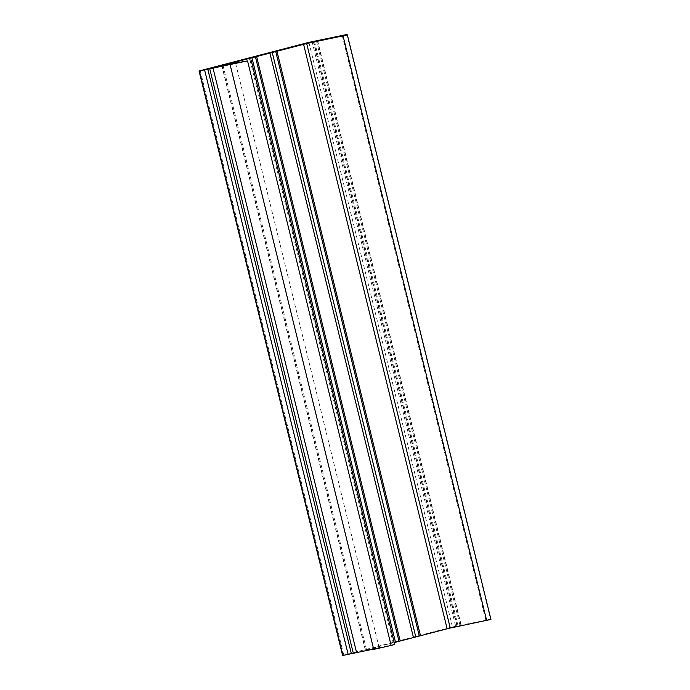<?xml version="1.0" encoding="UTF-8"?>
<svg xmlns="http://www.w3.org/2000/svg" width="690" height="690" viewBox="0 0 690 690"><rect width="100%" height="100%" fill="white"/><g stroke="black" fill="none" stroke-linecap="round" stroke-linejoin="round"><path stroke-width="0.52" stroke-dasharray="3.45 2.59" d="M342.266 35.742L485.838 620.258L490.504 619.016L490.944 619.439M346.932 34.5L490.504 619.016M250.039 60.168L393.162 642.839L394.214 642.571M393.162 642.839L365.338 650.109L394.689 644.495M373.738 649.411L379.224 648.005L373.661 649.074M235.652 63.489L379.224 648.005M342.628 655.5L452.45 626.882L485.838 620.258M222.982 65.369L366.519 649.773M222.007 65.559L365.579 650.084M250.884 60.004L394.456 644.529M200.229 70.639L343.81 655.155M308.879 42.357L452.45 626.882M312.07 41.598L455.642 626.123M317.288 40.555L460.86 625.08M316.469 41.064L459.989 625.373M314.519 41.469L458.057 625.873M313.7 41.633L457.272 626.158M221.766 65.593L365.338 650.109M317.667 40.814L461.17 625.028M313.312 41.693L456.884 626.218"/><path stroke-width="1.03" d="M306.679 43.522L221.766 65.593L247.546 60.901L199.056 70.984L308.879 42.357L346.932 34.5L347.372 34.923L306.679 43.522L450.251 628.047L490.944 619.439L347.372 34.923L490.944 619.439M303.565 44.264L447.137 628.788L450.251 628.047M447.137 628.788L394.214 642.571M251.117 59.978L394.689 644.495L391.118 645.426L373.738 649.411L230.167 64.894M373.661 649.074L342.628 655.5L199.056 70.984M343.085 36.009L486.657 620.526M276.932 51.198L420.503 635.723M275.75 51.543L419.322 636.059M272.231 52.457L415.803 636.974M269.894 53.026L413.465 637.551M256.62 56.485L400.191 641.001M255.438 56.83L399.018 641.346M251.928 57.744L395.499 642.261M249.59 58.314L250.039 60.168M247.546 60.901L391.118 645.426M212.969 67.853L356.54 652.369M209.708 68.629L353.28 653.145M207.776 69.129L351.348 653.646M204.585 69.888L348.157 654.413M199.367 70.932L342.939 655.457"/></g></svg>
